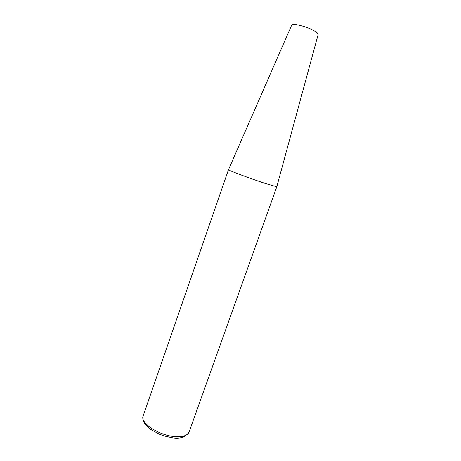 <?xml version="1.0" encoding="UTF-8"?>
<svg xmlns="http://www.w3.org/2000/svg" width="461" height="461" viewBox="0 0 461 461"><rect width="100%" height="100%" fill="white"/><g stroke="black" fill="none" stroke-linecap="round" stroke-linejoin="round"><path stroke-width="0.69" d="M189.062 432.061L276.802 186.757L265.559 183.541C250.179 178.522 227.302 169.982 228.483 169.74L143.152 415.891C139.689 422.916 159.639 435.979 175.664 436.659C183.161 436.999 187.627 435.466 189.062 432.061C185.345 437.414 179.462 439.258 171.4 437.593L164.548 436.071L159.368 434.227L150.378 429.249L144.466 423.256L142.818 418.79L143.152 415.891M228.5 169.717L291.629 25.263C291.767 22.987 304.859 25.914 312.806 30.069C316.615 32.057 318.39 33.561 318.119 34.592L276.802 186.728"/></g></svg>
